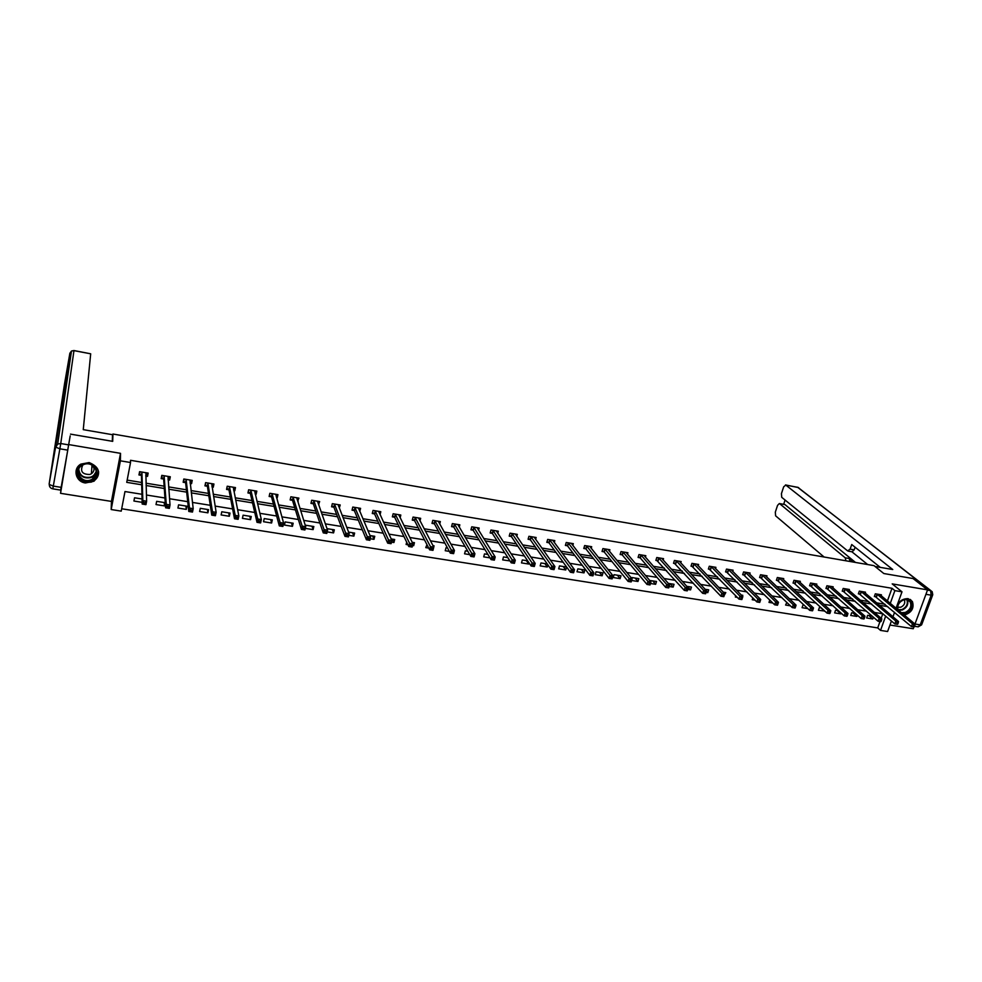 <?xml version="1.0" encoding="UTF-8"?>
<svg xmlns="http://www.w3.org/2000/svg" width="982" height="982" viewBox="0 0 982 982"><rect width="100%" height="100%" fill="white"/><g stroke="black" fill="none" stroke-linecap="round" stroke-linejoin="round"><path stroke-width="1.47" d="M85.434 482.972L94.014 481.217C101.244 473.226 99.624 467.015 89.166 462.571L80.843 464.118C72.41 468.758 75.651 481.831 85.434 482.972M904.275 615.113C911.677 612.67 914.389 608.128 912.401 601.524L908.055 598.627C901.513 598.738 897.744 602.126 896.738 608.803M141.936 494.277L124.984 491.54L121.24 511.131L111.187 509.548L120.393 460.828L130.532 462.522L126.739 482.346L141.703 484.789M61.768 483.856L60.553 493.32L111.445 501.409L111.187 509.548M889.962 625.031L913.248 628.738L913.898 626.97M891.423 620.992L887.605 631.512L880.523 630.407L885.69 616.07M121.694 508.774L877.712 627.915L880.523 630.407M68.703 444.269L60.553 493.32M914.966 624.061L927.56 589.875L892.196 583.885L902.004 591.827L896.05 608.239M70.508 434.13L112.697 441.36L112.955 434.019L874.017 565.644L883.837 573.537L913.051 578.545L927.56 589.875M112.955 434.019L112.464 436.646M877.712 627.915L879.995 621.569M881.173 618.304L882.793 613.799M872.139 616.045L867.634 615.321L866.676 617.997L872.777 618.979L873.428 617.175M855.371 613.357L851.664 612.768L850.719 615.456L856.869 616.438L857.335 615.113M838.456 610.644L835.572 610.19L834.626 612.891L840.837 613.873L841.12 613.063M821.406 607.907L819.356 607.588L818.411 610.301L824.757 611.025M804.209 605.158L803.006 604.961L802.073 607.686L807.867 608.619M786.864 602.371L785.6 605.059L790.449 605.833M769.802 599.99L768.992 602.408L772.871 603.022M752.863 597.878L752.237 599.732L755.158 600.198M742.466 596.246L742.785 595.301L741.324 595.067M735.776 595.779L735.358 597.044L737.273 597.351M724.274 595.264L725.808 592.588L723.304 592.183M718.542 593.717L719.254 594.466M706.07 592.367L707.801 592.637L708.697 589.838L705.137 589.274M687.695 589.433L690.555 589.887L691.451 587.076L686.799 586.328M669.172 586.475L673.161 587.113L674.045 584.29L668.3 583.369M650.477 583.492L655.632 584.315L656.504 581.479L649.703 580.448M631.61 580.472L637.956 581.491L638.828 578.644L631.978 577.539L631.708 578.435M620.992 575.783L614.094 574.679L613.234 577.539L620.121 578.644L620.992 575.783M602.997 572.899L596.049 571.782L595.19 574.666L602.15 575.771L602.997 572.899M584.867 569.99L577.846 568.86L576.999 571.757L584.02 572.874L584.867 569.99M566.577 567.056L559.495 565.914L558.66 568.836L565.73 569.965L566.577 567.056M547.256 563.963L540.996 562.956L540.161 565.878L547.293 567.019L547.907 564.883M527.653 560.82L522.326 559.961L521.503 562.895L528.697 564.049L529.028 562.858M507.89 557.641L503.496 556.941L502.686 559.9L509.977 560.918M487.931 554.449L484.507 553.897L483.709 556.868L490.03 557.874M467.8 551.221L465.358 550.828L464.56 553.811L469.789 554.646M447.473 547.956L446.037 547.723L445.239 550.73L449.351 551.381M433.737 547.06L434.056 545.808L432.988 545.636M426.974 544.666L425.758 547.612L428.741 548.091M412.514 545.501L413.692 545.685L414.453 542.665L412.195 542.297M406.683 542.199L406.106 544.482L407.923 544.764M391.474 542.15L393.929 542.53L394.69 539.499L391.192 538.934M386.491 540.468L386.92 541.413M370.239 538.75L373.995 539.351L374.743 536.295L370.005 535.534M348.794 535.325L353.876 536.147L354.625 533.066L348.61 532.109M327.153 531.876L333.585 532.907L334.322 529.814L327.018 528.647M305.304 528.39L313.111 529.629L313.835 526.536L305.905 525.26L305.623 526.45M293.164 523.222L285.161 521.933L284.461 525.063L292.452 526.34L293.164 523.222M272.309 519.871L264.232 518.582L263.532 521.724L271.609 523.013L272.309 519.871M251.257 516.495L243.106 515.194L242.419 518.349L250.57 519.65L251.257 516.495M230.021 513.095L221.797 511.769L221.122 514.949L229.334 516.262L230.021 513.095M208.577 509.658L200.279 508.32L199.616 511.524L207.914 512.837L208.577 509.658M186.948 506.184L178.577 504.846L177.926 508.05L186.285 509.388L186.948 506.184M165.111 502.686L156.666 501.336L156.015 504.564L164.473 505.902L165.111 502.686M142.059 498.991L134.546 497.788L133.92 501.029L142.144 502.342M887.409 600.996L891.987 588.279L130.52 460.3L130.532 462.522M127.169 480.112L141.641 482.481M146.023 483.193L164.129 486.164M168.634 486.9L186.408 489.809M191.036 490.57L208.466 493.43M213.229 494.204L230.328 497.002M235.201 497.813L251.993 500.55M256.977 501.372L273.45 504.073M278.557 504.908L294.71 507.547M299.927 508.406L315.774 511.008M321.102 511.88L336.642 514.421M342.08 515.317L357.325 517.809M362.874 518.717L377.825 521.172M383.471 522.093L398.14 524.498M403.884 525.431L418.258 527.788M424.114 528.746L438.218 531.053M444.159 532.035L457.993 534.294M464.032 535.288L477.583 537.51M483.721 538.517L497.015 540.689M503.25 541.708L516.262 543.844M522.596 544.875L535.362 546.974M541.769 548.017L554.278 550.067M560.771 551.135L573.034 553.136M579.625 554.216L591.63 556.193M598.296 557.285L610.067 559.212M616.819 560.317L628.357 562.207M635.182 563.324L646.475 565.166M653.386 566.307L664.446 568.112M671.43 569.253L682.269 571.033M689.327 572.187L699.945 573.93M707.065 575.096L717.461 576.802M724.667 577.981L734.843 579.65M742.11 580.841L752.077 582.461M759.417 583.664L769.164 585.272M776.578 586.475L786.116 588.046M793.591 589.261L802.92 590.796M810.469 592.036L819.602 593.533M827.2 594.773L836.136 596.234M843.808 597.498L852.548 598.922M860.269 600.186L868.812 601.585M876.607 602.862L884.954 604.237M881.112 595.743L881.443 594.822L875.318 593.803L874.361 596.504L876.005 596.774M865.154 593.116L865.486 592.171L859.311 591.139L858.354 593.852L860.023 594.135M849.062 590.477L849.393 589.495L843.182 588.463L842.225 591.189L843.906 591.471M832.834 587.813L833.178 586.806L826.905 585.763L825.96 588.5L827.654 588.783M816.484 585.125L816.84 584.094L810.518 583.038L809.573 585.788L811.279 586.07M799.999 582.424L800.355 581.356L793.984 580.301L793.051 583.062L794.769 583.345M783.378 579.699L783.746 578.594L777.314 577.526L776.394 580.313L778.125 580.595M766.623 576.95L766.991 575.82L760.522 574.74L759.589 577.539L761.345 577.821M749.72 574.188L750.113 573.022L743.583 571.929L742.662 574.74L744.43 575.022M732.695 571.401L733.088 570.186L726.496 569.094L725.588 571.917L727.367 572.211M715.522 568.59L715.927 567.338L709.286 566.233L708.378 569.069L710.17 569.364M698.202 565.767L698.619 564.466L691.917 563.361L691.021 566.197L692.826 566.504M680.747 562.919L681.164 561.569L674.413 560.452L673.529 563.312L675.346 563.607M663.132 560.047L663.562 558.648L656.762 557.518L655.878 560.391L657.719 560.697M645.383 557.15L645.825 555.702L638.963 554.56L638.079 557.445L639.933 557.751M627.473 554.241L627.928 552.731L621.005 551.589L620.133 554.486L622.011 554.793M609.417 551.307L609.883 549.736L602.899 548.582L602.04 551.491L603.93 551.798M591.201 548.349L591.692 546.716L584.646 545.55L583.787 548.472L585.689 548.791M572.837 545.378L573.328 543.672L566.233 542.494L565.387 545.427L567.301 545.747M554.314 542.383L554.818 540.603L547.661 539.413L546.827 542.371L548.754 542.69M535.632 539.376L536.147 537.498L528.93 536.295L528.095 539.265L530.047 539.597M516.778 536.344L517.318 534.368L510.039 533.165L509.216 536.147L511.18 536.479M497.764 533.287L498.328 531.225L490.975 529.998L490.165 533.005L492.142 533.324M478.578 530.219L479.167 528.034L471.753 526.806L470.943 529.826L472.943 530.157M459.232 527.138L459.834 524.83L452.358 523.59L451.56 526.622L453.586 526.953M439.703 524.032L440.341 521.589L432.792 520.337L432.006 523.381L434.044 523.725M451.929 553.001L453.242 553.21L453.586 551.945L452.26 551.724L451.929 553.001L450.308 553.124L451.155 549.945L454.445 550.472L453.61 553.652L450.308 553.124L434.4 523.787M420.001 520.926L420.664 518.324L413.054 517.06L412.28 520.129L414.33 520.472M400.128 517.796L400.816 515.034L393.144 513.758L392.37 516.839L394.445 517.183M380.071 514.666L380.795 511.708L373.05 510.419L372.288 513.512L374.387 513.868M359.793 511.45L360.59 508.357L352.784 507.056L352.035 510.174L354.146 510.517M339.269 508.062L340.214 504.969L332.321 503.668L331.585 506.786L333.72 507.142M318.549 504.638L319.641 501.557L311.687 500.243L310.963 503.385L313.111 503.729M297.644 501.176L298.896 498.12L290.856 496.782L290.144 499.936L292.317 500.292M276.543 497.69L277.243 497.8L277.943 494.633L269.841 493.295L269.142 496.462L271.327 496.831M255.259 494.167L256.118 494.314L256.818 491.123L248.63 489.773L247.943 492.964L250.152 493.332M233.765 490.619L234.796 490.791L235.484 487.588L227.223 486.213L226.547 489.429L228.769 489.797M212.075 487.035L213.278 487.232L213.953 484.016L205.619 482.628L204.956 485.857L207.202 486.225M190.189 483.414L191.564 483.647L192.226 480.407L183.818 479.007L183.155 482.26L185.426 482.628M168.094 479.768L169.653 480.026L170.303 476.773L161.809 475.362L161.158 478.627L163.454 478.995M145.778 476.074L147.521 476.368L148.159 473.091L139.591 471.667L138.965 474.957L141.273 475.337M111.445 501.409L120.516 453.34L69.194 444.662M120.516 453.34L120.393 460.828M891.987 588.279L894.884 590.636L902.004 591.827M883.1 613.848L874.422 612.449M866.566 611.172L857.691 609.748M849.896 608.484L840.825 607.023M833.092 605.784L823.812 604.286M816.152 603.046L806.664 601.512M799.066 600.284L789.368 598.725M781.832 597.51L771.926 595.914M764.45 594.699L754.323 593.067M746.934 591.876L736.586 590.207M729.258 589.028L718.689 587.322M711.434 586.156L700.632 584.413M693.452 583.247L682.429 581.467M675.321 580.325L664.053 578.508M657.032 577.379L645.53 575.526M638.582 574.396L626.835 572.506M619.973 571.401L607.981 569.462M601.193 568.369L588.955 566.393M582.252 565.313L569.769 563.3M563.14 562.232L550.399 560.17M543.868 559.114L530.857 557.015M524.413 555.984L511.143 553.836M504.785 552.817L491.245 550.632M484.985 549.625L471.164 547.391M465.002 546.397L450.91 544.126M444.834 543.144L430.46 540.824M424.494 539.867L409.825 537.498M403.958 536.553L388.995 534.134M383.226 533.201L367.968 530.746M362.309 529.826L346.756 527.322M341.196 526.426L325.337 523.86M319.887 522.989L303.708 520.374M298.381 519.515L281.883 516.851M276.666 516.016L259.837 513.304M254.743 512.481L237.595 509.707M232.611 508.909L215.132 506.086M210.271 505.3L192.447 502.428M187.709 501.667L169.542 498.733M164.939 497.984L146.416 495.002M894.565 612.338L892.957 616.782M890.269 603.402L894.884 590.636M146.097 485.513L164.289 488.484M168.818 489.22L186.666 492.142M191.318 492.89L208.822 495.75M213.597 496.536L230.782 499.335M235.68 500.145L252.534 502.894M257.542 503.717L274.076 506.417M279.207 507.252L295.422 509.904M300.664 510.75L316.572 513.353M321.936 514.224L337.538 516.778M343 517.661L358.307 520.165M363.868 521.074L378.88 523.529M384.551 524.449L399.281 526.855M405.05 527.8L419.486 530.157M425.366 531.115L439.519 533.435M445.484 534.404L459.367 536.675M465.431 537.657L479.032 539.879M485.206 540.886L498.537 543.071M504.797 544.089L517.87 546.225M524.216 547.256L537.031 549.355M543.463 550.399L556.021 552.461M562.539 553.517L574.851 555.53M581.454 556.61L593.509 558.574M600.198 559.666L612.019 561.606M618.783 562.711L630.358 564.601M637.208 565.718L648.55 567.571M655.473 568.701L666.582 570.517M673.591 571.659L684.466 573.427M691.549 574.593L702.191 576.324M709.348 577.502L719.781 579.196M727.011 580.374L737.212 582.044M744.516 583.234L754.507 584.867M761.872 586.07L771.656 587.666M779.082 588.881L788.656 590.452M796.157 591.667L805.522 593.202M813.084 594.441L822.253 595.939M829.876 597.179L838.837 598.639M846.533 599.904L855.297 601.328M863.055 602.592L871.623 603.991M879.43 605.268L887.814 606.643M868.837 615.518L872.777 618.979M853.002 612.977L856.869 616.438M837.032 610.423L840.837 613.873M820.94 607.833L824.671 611.295M706.451 591.176L707.801 592.637M687.437 586.438L690.555 589.887M670.141 583.664L673.161 587.113M652.686 580.865L655.632 584.315M635.096 578.042L637.956 581.491M617.359 575.194L620.121 578.644M599.474 572.334L602.15 575.771M581.43 569.437L584.02 572.874M563.238 566.516L565.73 569.965M544.9 563.582L547.293 567.019M526.401 560.612L528.697 564.049M507.743 557.616L509.94 561.053M412.882 544.053L413.692 545.685M392.358 539.118L393.929 542.53M372.534 535.939L373.995 539.351M352.538 532.735L353.876 536.147M358.872 509.155L359.842 511.462M332.358 529.507L333.585 532.907M338.545 505.718L339.477 508.087M311.994 526.242L313.111 529.629M318.045 502.244L318.917 504.699M291.458 522.94L292.452 526.34M297.362 498.721L298.172 501.262M270.737 519.625L271.609 523.013M276.494 495.137L277.243 497.8M249.821 516.262L250.57 519.65M255.443 491.516L256.118 494.314M228.72 512.886L229.334 516.262M234.195 487.821L234.796 490.791M207.423 509.474L207.914 512.837M212.763 484.04L213.278 487.232M185.929 506.025L186.285 509.388M191.146 480.235L191.564 483.647M164.24 502.551L164.473 505.902M169.37 476.614L169.653 480.026M147.398 472.968L147.521 476.368M96.175 474.343L94.861 474.772M914.414 626.712L914.831 625.583L913.776 625.411L913.358 626.541L914.095 626.995L911.443 626.577L912.474 623.766L876.975 594.073M913.776 625.411L912.474 623.766L915.126 624.184L879.798 594.54M913.358 626.541L911.443 626.577L874.545 595.964M914.831 625.583L915.126 624.184M897.56 609.491C897.082 605.133 899.046 601.892 903.477 599.769C912.573 596.111 914.831 610.19 905.686 613.198L902.544 613.664M901.439 612.743L905.318 612.461C910.179 609.883 911.799 606.397 910.204 601.991C908.645 599.732 906.337 599.081 903.28 600.027C898.714 602.347 896.996 605.661 898.1 609.945M897.658 607.269L900.862 607.22C904.299 605.403 905.453 602.936 904.324 599.818L904.275 599.744M903.771 614.683L905.846 614.18C911.885 610.976 913.898 606.643 911.897 601.18L910.314 599.437M83.851 463.97C95.585 459.699 102.754 477.399 90.786 480.849C79.149 485.182 71.784 467.481 83.851 463.97M90.54 480.002L92.701 478.971C101.232 473.987 93.572 460.84 84.133 464.376L82.157 465.284C73.319 470.194 81.04 483.61 90.54 480.002M82.832 464.916C79.886 471.311 82.23 474.49 89.878 474.466L91.387 473.754C94.26 471.495 94.788 468.831 92.971 465.75M76.375 469.592C75.97 479.118 80.941 483.291 91.289 482.101L94.002 480.799C97.365 478.43 98.887 475.288 98.544 471.397M91.866 467.223L93.499 466.634M875.036 566.454L892.748 569.523L785.784 485.071L783.673 486.814L781.427 493.651L781.733 497.322L847.638 550.902L850.13 549.147L854.18 549.859L852.081 551.81L848.166 551.123M880.277 567.363L851.725 544.531L850.13 549.147M784.679 504.515L779.34 503.533L777.56 505.374L775.314 512.15L775.62 515.832L824.094 557.015M785.072 500.034L783.661 504.318M845.932 560.783L845.22 557.825L849.27 558.537L853.64 562.121M779.634 503.68L845.22 557.825M867.671 564.552L851.897 551.786M785.072 504.687L855.482 562.441M849.27 558.537L849.982 561.483M855.101 547.232L854.18 549.859M112.304 441.299L112.525 434.707L83.261 429.65L90.688 353.802L73.957 350.635L60.749 443.533L68.63 444.871L70.188 435.885M61.154 487.354L67.758 450.137L59.865 448.811L53.31 486.102L61.154 487.354L60.614 490.104L52.795 488.852L53.31 486.102L49.284 484.457C49.296 486.839 50.463 488.3 52.795 488.852M73.957 350.635L71.49 351.016L73.969 350.537L90.688 353.802M68.63 444.871L67.758 450.137M897.818 624.061L898.235 622.932L897.155 622.76L896.75 623.889L897.511 624.356L894.848 623.926L895.879 621.103L860.981 591.422M897.155 622.76L895.879 621.103L898.542 621.532L863.816 591.888M896.75 623.889L894.848 623.926L858.55 593.3M898.235 622.932L898.542 621.532M881.075 621.397L881.492 620.256L880.412 620.084L880.007 621.225L880.805 621.692L878.104 621.262L879.123 618.427L844.851 588.746M880.412 620.084L879.123 618.427L881.824 618.856L847.724 589.225M880.007 621.225L878.104 621.262L842.421 590.624M881.492 620.256L881.824 618.856M864.197 618.709L864.602 617.568L863.522 617.396L863.117 618.537L863.939 619.004L861.226 618.574L862.245 615.726L828.599 586.045M863.522 617.396L862.245 615.726L864.958 616.156L831.496 586.524M863.117 618.537L861.226 618.574L826.157 587.923M864.602 617.568L864.958 616.156M847.171 615.996L847.576 614.842L846.484 614.671L846.079 615.812L846.938 616.303L844.201 615.861L845.22 613.001L812.224 583.32M846.484 614.671L845.22 613.001L847.957 613.443L815.134 583.811M846.079 615.812L844.201 615.861L809.769 585.211M847.576 614.842L847.957 613.443M830.011 613.259L830.416 612.105L829.311 611.933L828.906 613.075L829.802 613.566L827.04 613.136L828.047 610.252L795.702 580.583M829.311 611.933L828.047 610.252L830.809 610.694L798.636 581.074M828.906 613.075L827.04 613.136L793.247 582.461M830.416 612.105L830.809 610.694M812.691 610.497L813.096 609.343L811.979 609.159L811.586 610.325L812.507 610.816L809.733 610.374L810.727 607.477L779.057 577.821M811.979 609.159L810.727 607.477L813.513 607.932L782.016 578.312M811.586 610.325L809.733 610.374L776.59 579.699M813.096 609.343L813.513 607.932M795.236 607.711L795.629 606.557L794.512 606.373L794.107 607.539L795.076 608.042L792.265 607.588L793.26 604.691L762.265 575.035M794.512 606.373L793.26 604.691L796.071 605.133L765.248 575.526M794.107 607.539L792.265 607.588L759.798 576.913M795.629 606.557L796.071 605.133M777.621 604.912L778.014 603.746L776.885 603.562L776.492 604.728L777.486 605.243L774.651 604.789L775.633 601.868L745.338 572.224M776.885 603.562L775.633 601.868L778.468 602.322L748.358 572.776M776.492 604.728L774.651 604.789L742.871 574.102M778.014 603.746L778.468 602.322M759.111 600.726L758.718 601.892L759.859 602.076L760.252 600.898L757.871 599.02L760.731 599.486L759.749 602.42L756.889 601.954L757.871 599.02L728.276 569.388M731.308 569.891L760.731 599.486L760.252 600.898M758.718 601.892L756.889 601.954L725.796 571.266M741.177 597.854L740.784 599.032L741.938 599.216L742.331 598.038L739.949 596.16L742.834 596.614L741.864 599.56L738.98 599.106L739.949 596.16L711.078 566.54M714.135 567.044L742.834 596.614L742.331 598.038M740.784 599.032L738.98 599.106L708.587 568.406M723.096 594.969L722.703 596.16L723.869 596.344L724.25 595.153L721.868 593.263L724.777 593.729L723.808 596.688L720.911 596.221L721.868 593.263L693.734 563.656M696.815 564.171L724.777 593.729L724.25 595.153M722.703 596.16L720.911 596.221L691.242 565.522M704.843 592.06L704.462 593.251L705.641 593.435L706.021 592.244L703.628 590.342L706.561 590.82L705.604 593.791L702.67 593.324L703.628 590.342L676.242 560.747M679.348 561.274L706.561 590.82L706.021 592.244M704.462 593.251L702.67 593.324L673.738 562.612M686.443 589.114L686.062 590.317L687.24 590.501L687.621 589.31L685.227 587.396L688.186 587.874L687.24 590.869L684.282 590.391L685.227 587.396L658.603 557.825M661.733 558.341L688.186 587.874L687.621 589.31M686.062 590.317L684.282 590.391L656.099 559.679M667.87 586.156L667.502 587.359L668.693 587.543L669.073 586.34L666.668 584.437L669.65 584.904L668.717 587.911L665.735 587.445L666.668 584.437L640.816 554.867M643.971 555.395L669.65 584.904L669.073 586.34M667.502 587.359L665.735 587.445L640.301 558.022L638.3 556.72M649.139 583.161L648.771 584.376L649.974 584.56L650.342 583.357L647.948 581.43L650.956 581.921L650.023 584.941L647.015 584.462L647.948 581.43L622.883 551.896M626.062 552.424L650.956 581.921L650.342 583.357M648.771 584.376L647.015 584.462L622.367 555.063L620.366 553.738M630.248 580.141L629.867 581.369L631.095 581.553L631.463 580.337L629.057 578.41L632.089 578.901L631.168 581.933L628.136 581.454L629.057 578.41L604.789 548.889M608.005 549.429L632.089 578.901L631.463 580.337M629.867 581.369L628.136 581.454L604.286 552.08L602.273 550.73M611.172 577.097L610.804 578.324L612.032 578.521L612.4 577.293L611.172 577.097L609.994 575.366L613.063 575.857L612.142 578.901L609.086 578.423L609.994 575.366L586.549 545.869M589.789 546.397L613.063 575.857L612.4 577.293M610.804 578.324L609.086 578.423L586.045 549.061L584.02 547.698M571.401 543.451L593.852 572.776L592.956 575.845L589.863 575.354L567.645 546.017L565.62 544.642M591.569 575.256L592.809 575.452L593.177 574.225L589.863 575.354L590.759 572.285L568.148 542.813M591.937 574.028L590.759 572.285L593.852 572.776L593.177 574.225M572.518 570.935L572.162 572.162L573.414 572.371L573.77 571.131L572.518 570.935L571.352 569.179L574.482 569.683L573.586 572.764L570.456 572.26L571.352 569.179L549.589 539.732M552.903 540.481L574.482 569.683L573.77 571.131M572.162 572.162L570.456 572.26L549.098 542.96L547.06 541.548M552.927 567.805L552.571 569.044L553.836 569.241L554.192 568.001L552.927 567.805L551.774 566.049L554.928 566.553L554.044 569.646L550.89 569.143L551.774 566.049L530.881 536.626M534.208 537.179L554.928 566.553L554.192 568.001M552.571 569.044L550.89 569.143L530.378 539.867L528.328 538.431M533.165 564.65L532.809 565.89L534.085 566.098L534.441 564.846L533.165 564.65L532.023 562.882L535.202 563.398L534.318 566.504L531.139 566L532.023 562.882L512.003 533.484M515.354 534.048L535.202 563.398L534.441 564.846M532.809 565.89L531.139 566L511.499 536.737L509.449 535.288M513.218 561.458L512.874 562.723L514.151 562.919L514.494 561.667L513.218 561.458L512.076 559.691L515.292 560.206L514.421 563.337L511.205 562.833L512.076 559.691L492.964 530.329M496.34 530.894L515.292 560.206L514.494 561.667M512.874 562.723L511.205 562.833L492.461 533.582L490.399 532.121M493.087 558.242L492.743 559.507L494.032 559.715L494.376 558.451L493.087 558.242L491.957 556.475L495.198 556.99L494.339 560.145L491.098 559.63L491.957 556.475L473.754 527.138M477.166 527.702L495.198 556.99L494.376 558.451M492.743 559.507L491.098 559.63L473.25 530.403L471.188 528.917M472.772 555.002L472.428 556.266L473.729 556.475L474.073 555.211L472.772 555.002L471.642 553.222L474.92 553.75L474.06 556.917L470.795 556.389L471.642 553.222L454.371 523.922M457.821 524.498L474.92 553.75L474.073 555.211M472.428 556.266L470.795 556.389L453.868 527.199L451.806 525.689M438.537 521.945L438.696 521.319M452.26 551.724L434.83 520.681M438.303 521.258L454.445 550.472L453.586 551.945M434.94 520.755L434.154 523.799L432.252 522.424M418.884 518.778L419.068 518.066M431.564 548.422L431.233 549.711L432.559 549.92L432.89 548.643L431.564 548.422L430.46 546.63L433.786 547.17L432.964 550.362L429.637 549.834L430.46 546.63L415.116 517.404M418.614 517.993L433.786 547.17L432.89 548.643M431.233 549.711L429.637 549.834L414.6 520.693L412.526 519.147M399.048 515.611L399.257 514.777M410.672 545.096L410.341 546.373L411.691 546.593L412.01 545.305L410.672 545.096L409.58 543.292L412.943 543.832L412.121 547.048L408.77 546.508L409.58 543.292L395.218 514.102M398.753 514.691L412.943 543.832L412.01 545.305M410.341 546.373L408.77 546.508L394.703 517.404L392.628 515.82M379.04 512.432L379.285 511.462M389.584 541.72L389.265 543.021L390.615 543.23L390.946 541.941L389.584 541.72L388.504 539.916L391.892 540.456L391.082 543.697L387.694 543.156L388.504 539.916L375.149 510.775M378.708 511.364L391.892 540.456L390.946 541.941M389.265 543.021L387.694 543.156L374.633 514.077L372.546 512.469M358.847 509.228L359.117 508.111M368.299 538.32L367.98 539.621L369.342 539.842L369.662 538.541L368.299 538.32L367.231 536.516L370.656 537.068L369.858 540.309L366.433 539.769L367.231 536.516L354.895 507.412M358.491 508.013L370.656 537.068L369.662 538.541M367.98 539.621L366.433 539.769L354.416 510.787L352.293 509.093M338.471 506.037L338.778 504.736M346.806 534.895L346.486 536.209L347.873 536.43L348.193 535.116L346.806 534.895L345.75 533.079L349.199 533.631L348.414 536.896L344.964 536.344L345.75 533.079L334.457 504.012M338.09 504.625L349.199 533.631L348.193 535.116M346.486 536.209L344.964 536.344L333.978 507.412L331.855 505.681M317.91 502.833L318.254 501.323M325.116 531.434L324.797 532.747L326.196 532.968L326.515 531.655L325.116 531.434L324.06 529.605L327.558 530.17L326.785 533.459L323.287 532.895L324.06 529.605L313.835 500.599M317.505 501.201L327.558 530.17L326.515 531.655M324.797 532.747L323.287 532.895L313.368 503.999L311.22 502.232M297.153 499.629L297.546 497.886M290.414 498.733L290.868 496.782M303.205 527.935L302.91 529.261L304.31 529.482L304.616 528.156L303.205 527.935L302.174 526.107L305.697 526.671L304.936 529.973L301.413 529.408L302.174 526.107L293.029 497.137M296.724 497.751L305.697 526.671L304.616 528.156M302.91 529.261L301.413 529.408L292.562 500.562L290.426 498.77M304.31 529.482L304.936 529.973M276.212 496.413L276.654 494.425M269.436 495.137L269.915 493.308M281.098 524.4L280.791 525.738L282.215 525.959L282.521 524.634L281.098 524.4L280.066 522.571L283.626 523.136L282.877 526.462L279.318 525.898L280.066 522.571L272.026 493.651M275.758 494.277L283.626 523.136L282.521 524.634M280.791 525.738L279.318 525.898L271.572 497.101L269.473 495.296M282.215 525.959L282.877 526.462M254.989 493.05L255.565 490.926M248.262 491.491L248.765 489.797M258.769 520.841L258.475 522.178L259.911 522.412L260.205 521.061L258.769 520.841L257.763 518.999L261.347 519.576L260.611 522.915L257.014 522.338L257.763 518.999L250.84 490.141M254.608 490.767L261.347 519.576L260.205 521.061M258.475 522.178L257.014 522.338L250.385 493.602L248.336 491.798M259.911 522.412L260.611 522.915M233.569 489.637L234.281 487.391M226.903 487.759L227.419 486.25M236.22 517.244L235.938 518.582L237.386 518.815L237.681 517.465L236.22 517.244L235.226 515.39L238.847 515.967L238.123 519.331L234.502 518.754L235.226 515.39L229.457 486.593M233.262 487.219L238.847 515.967L237.681 517.465M235.938 518.582L234.502 518.754L229.002 490.067L226.989 488.263M237.386 518.815L238.123 519.331M211.94 486.188L212.812 483.819M205.348 483.954L205.876 482.678M213.462 513.598L213.168 514.961L214.641 515.194L214.923 513.832L213.462 513.598L212.468 511.745L216.138 512.334L215.414 515.722L211.756 515.133L212.468 511.745L207.877 483.009M211.707 483.647L216.138 512.334L214.923 513.832M213.168 514.961L211.756 515.133L207.423 486.495L205.459 484.703M214.641 515.194L215.414 515.722M190.103 482.702L191.134 480.223M183.609 480.038L183.732 481.106L184.137 479.069M190.471 509.928L190.189 511.291L191.674 511.536L191.944 510.174L190.471 509.928L189.489 508.075L193.196 508.664L192.497 512.064L188.79 511.475L189.489 508.075L186.089 479.388M189.968 480.026L193.196 508.664L191.944 510.174M190.189 511.291L188.79 511.475L185.647 482.899L183.732 481.106M191.674 511.536L192.497 512.064M168.045 479.179L169.248 476.589M161.686 475.963L161.785 477.473L162.202 475.423M167.259 506.221L166.977 507.596L168.474 507.829L168.744 506.467L167.259 506.221L166.289 504.355L170.021 504.957L169.334 508.381L165.602 507.78L166.289 504.355L164.104 475.742M168.008 476.393L170.021 504.957L168.744 506.467M166.977 507.596L165.602 507.78L163.663 479.265L161.785 477.473M168.474 507.829L169.334 508.381M145.766 475.632L147.165 472.931M139.604 471.667L139.653 473.803L140.045 471.741M143.802 502.477L143.532 503.864L145.041 504.097L145.311 502.723L143.802 502.477L142.856 500.611L146.625 501.213L145.95 504.65L142.181 504.048L142.856 500.611L141.911 472.06M145.852 472.71L146.625 501.213L145.311 502.723M143.532 503.864L142.181 504.048L141.469 475.595L139.653 473.803M145.041 504.097L145.95 504.65M877.405 594.343L876.435 597.044M877.122 594.159L876.153 596.86M907.343 599.806C908.706 604.151 907.049 607.539 902.348 609.982L898.481 610.264M898.014 609.736L902.028 609.552C906.582 607.183 908.19 603.893 906.852 599.683M96.42 471.618L92.873 476.614L90.725 477.633C83.961 478.835 79.873 476.344 78.45 470.157M78.769 469.212C79.726 475.632 83.679 478.271 90.639 477.154C93.867 475.963 95.745 473.79 96.261 470.636M914.991 624.012L920.22 624.859L931.182 595.19L925.928 594.306M927.474 590.108L930.58 590.636L797.936 487.367L785.784 485.071M797.556 487.207L931.01 590.747M930.58 590.636L931.182 595.19L932.765 594.711L932.163 591.655L930.58 590.636M932.581 595.215L921.828 624.319L917.888 626.811L914.573 626.283M64.53 383.864L49.149 484.003L55.667 446.773L69.869 353.25L64.53 383.864M49.714 486.655L49.149 484.003L55.667 446.773L57.68 444.036L55.802 447.191L59.865 448.811L60.749 443.533L57.68 444.036L71.49 351.016L69.869 353.25M861.398 591.692L860.441 594.405M861.128 591.495L860.158 594.208M845.281 589.016L844.324 591.741M844.999 588.819L844.041 591.545M829.017 586.315L828.072 589.053M828.747 586.131L827.801 588.869M812.63 583.59L811.684 586.352M812.359 583.406L811.414 586.156M796.107 580.853L795.174 583.615M795.837 580.669L794.904 583.431M779.45 578.091L778.53 580.865M779.192 577.895L778.26 580.681M762.67 575.305L761.737 578.091M762.4 575.108L761.48 577.907M745.731 572.494L744.822 575.292M745.473 572.31L744.565 575.108M728.669 569.658L727.76 572.481M728.411 569.474L727.502 572.285M711.459 566.81L710.551 569.634M711.213 566.614L710.305 569.45M694.102 563.926L693.206 566.774M693.857 563.742L692.961 566.577M676.61 561.017L675.714 563.877M676.365 560.832L675.481 563.693M658.971 558.095L658.087 560.967M658.726 557.911L657.842 560.771M641.172 555.137L640.301 558.022M640.939 554.953L640.068 557.837M623.239 552.166L622.367 555.063M623.005 551.97L622.134 554.867M605.145 549.159L604.286 552.08M604.912 548.975L604.053 551.884M586.892 546.139L586.045 549.061M586.671 545.943L585.812 548.864M568.492 543.083L567.645 546.017M568.271 542.886L567.424 545.832M549.932 540.002L549.098 542.96M549.711 539.805L548.877 542.764M531.213 536.896L530.378 539.867M531.004 536.7L530.17 539.67M512.322 533.754L511.499 536.749L512.322 533.754M512.125 533.57L511.303 536.553M493.283 530.599L492.461 533.594L493.271 530.587M493.074 530.415L492.264 533.41M474.06 527.408L473.263 530.427L474.048 527.395M473.864 527.224L473.066 530.231M454.678 524.192L453.88 527.224L454.666 524.167M454.494 524.007L453.696 527.039M435.124 520.951L434.339 523.995M415.398 517.674L414.625 520.742M415.226 517.489L414.441 520.546M395.5 514.372L394.727 517.453M395.329 514.187L394.555 517.256M375.419 511.045L374.658 514.138M375.247 510.849L374.498 513.942M355.165 507.682L354.416 510.787M354.993 507.485L354.244 510.603M334.715 504.282L333.978 507.412M334.555 504.097L333.819 507.228M314.093 500.857L313.368 503.999M313.933 500.673L313.209 503.815M293.274 497.408L292.562 500.562M293.127 497.223L292.415 500.378M272.272 493.921L271.572 497.101M272.124 493.737L271.425 496.904M251.073 490.411L250.385 493.602M250.938 490.214L250.238 493.406M229.69 486.851L229.002 490.067M229.555 486.667L228.867 489.871M208.098 483.267L207.423 486.495M207.963 483.083L207.3 486.311M186.298 479.658L185.647 482.899M186.187 479.474L185.524 482.714M164.301 476L163.663 479.265M164.19 475.816L163.54 479.081M142.108 472.317L141.469 475.595M141.997 472.133L141.359 475.411M907.626 599.892L910.204 601.991M91.387 473.754L92.013 465.137M96.408 471.458L92.873 476.614L92.701 478.971M94.211 477.743L94.37 475.349M785.502 484.924L798.636 487.624M918.133 626.847L921.632 624.847M779.34 503.533L784.778 504.527M435.112 520.914L434.326 523.958M415.374 517.637L414.6 520.693M395.476 514.335L394.703 517.404M375.394 510.996L374.633 514.077M355.128 507.62L354.379 510.726M334.69 504.22L333.941 507.35M314.056 500.795L313.332 503.938M293.237 497.334L292.526 500.489M272.235 493.836L271.523 497.015M251.036 490.313L250.336 493.504M229.641 486.765L228.953 489.969M208.049 483.169L207.374 486.397M186.249 479.547L185.598 482.788M164.252 475.889L163.613 479.155M142.059 472.195L141.42 475.484"/></g></svg>
